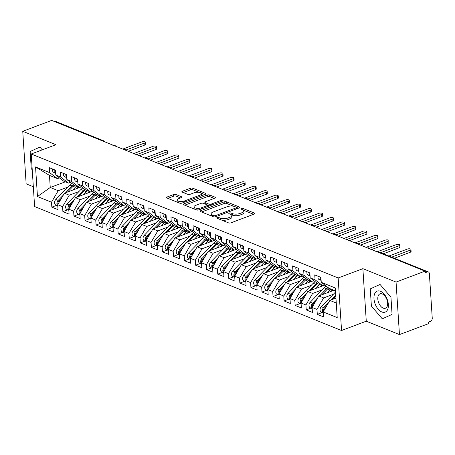 <?xml version="1.0" encoding="UTF-8"?>
<svg xmlns="http://www.w3.org/2000/svg" width="455" height="455" viewBox="0 0 455 455"><rect width="100%" height="100%" fill="white"/><g stroke="black" fill="none" stroke-linecap="round" stroke-linejoin="round"><path stroke-width="0.68" d="M217.149 217.575A1.189 0.455 -3.7 0 0 216.722 217.962A1.189 0.455 -3.7 0 0 217.001 218.224L228.535 222.882A1.695 0.648 -3.7 0 0 230.918 222.836L254.277 214.038A1.695 0.648 -3.7 0 0 254.885 213.492A1.695 0.648 -3.7 0 0 254.487 213.111L242.953 208.453A1.189 0.455 -3.7 0 0 241.286 208.487A1.189 0.455 -3.7 0 0 240.86 208.873A1.189 0.455 -3.7 0 0 241.139 209.135L242.629 209.738A5.426 2.076 -3.7 0 1 243.891 210.955A5.426 2.076 -3.7 0 1 241.952 212.707L240.007 213.44A5.426 2.076 -3.7 0 1 232.38 213.6L230.884 212.997A1.189 0.455 -3.7 0 0 229.218 213.031A1.189 0.455 -3.7 0 0 228.791 213.418A1.189 0.455 -3.7 0 0 229.07 213.679L230.56 214.282A5.426 2.076 -3.7 0 1 231.822 215.499A5.426 2.076 -3.7 0 1 229.883 217.251L227.938 217.985A5.426 2.076 -3.7 0 1 220.311 218.144L218.815 217.541A1.189 0.455 -3.7 0 0 217.149 217.575M175.96 194.512A1.695 0.648 -3.7 0 0 173.577 194.564L167.025 197.026A1.695 0.648 -3.7 0 0 166.416 197.578A1.695 0.648 -3.7 0 0 166.814 197.953L179.623 203.129A1.695 0.648 -3.7 0 0 182.006 203.078L205.364 194.285A1.695 0.648 -3.7 0 0 205.973 193.739A1.695 0.648 -3.7 0 0 205.58 193.358L192.766 188.182A1.695 0.648 -3.7 0 0 190.383 188.233L182.466 191.214A1.695 0.648 -3.7 0 0 181.863 191.765A1.695 0.648 -3.7 0 0 182.256 192.141L187.739 194.359A1.695 0.648 -3.7 0 0 190.122 194.308L194.046 192.829A4.533 1.735 -3.7 0 1 198.818 192.317A4.533 1.735 -3.7 0 1 201.474 193.711A4.533 1.735 -3.7 0 1 199.853 195.172L184.48 200.962A4.533 1.735 -3.7 0 1 179.708 201.48A4.533 1.735 -3.7 0 1 177.052 200.081A4.533 1.735 -3.7 0 1 178.667 198.619L181.232 197.652A1.695 0.648 -3.7 0 0 181.841 197.106A1.695 0.648 -3.7 0 0 181.443 196.725L175.96 194.512L176.062 196.105A1.695 0.648 -3.7 0 0 173.679 196.156L167.815 198.363M396.06 282.066L362.874 268.666L366.275 321.202L399.456 334.601L396.06 282.066L425.01 271.163L425.112 272.755L427.228 271.959L378.736 252.474M362.874 268.666L338.156 277.971L31.213 154.006L55.931 144.701L22.75 131.296L51.705 120.399L425.01 271.163M200.792 210.665A1.695 0.648 -3.7 0 0 200.183 211.211A1.695 0.648 -3.7 0 0 200.581 211.592L213.389 216.768A1.695 0.648 -3.7 0 0 215.772 216.716L239.131 207.924A1.695 0.648 -3.7 0 0 239.739 207.378A1.695 0.648 -3.7 0 0 239.341 206.997L226.533 201.821A1.695 0.648 -3.7 0 0 224.15 201.872L200.792 210.665L200.86 211.706M196.509 209.948L183.695 204.773A1.695 0.648 -3.7 0 1 183.302 204.397A1.695 0.648 -3.7 0 1 183.905 203.846L207.264 195.053A1.695 0.648 -3.7 0 1 209.647 195.002L215.13 197.22A1.695 0.648 -3.7 0 1 215.528 197.595A1.695 0.648 -3.7 0 1 214.919 198.147L205.45 201.713A1.695 0.648 -3.7 0 0 204.841 202.259A1.695 0.648 -3.7 0 0 205.233 202.64L208.873 204.107A1.695 0.648 -3.7 0 0 211.256 204.056L221.119 200.342A1.189 0.455 -3.7 0 1 222.364 200.211A1.189 0.455 -3.7 0 1 223.064 200.575A1.189 0.455 -3.7 0 1 222.637 200.956L198.892 209.897A1.695 0.648 -3.7 0 1 196.509 209.948M338.156 277.971L341.551 330.506L34.608 206.542L31.213 154.006M322.083 312.551L317.294 314.354L323.488 316.856L323.169 311.92L337.212 317.596L335.301 287.981L321.253 282.31L320.934 277.374L314.741 274.871L315.059 279.808L310.191 277.84L309.872 272.903L303.678 270.406L303.997 275.338L299.128 273.375L298.81 268.439L292.616 265.936L292.935 270.873L288.072 268.905L287.748 263.974L281.554 261.471L281.873 266.402L277.01 264.44L276.691 259.504L270.498 257.001L270.816 261.938L265.947 259.97L265.629 255.039L259.435 252.536L259.754 257.473L254.885 255.505L254.567 250.569L248.373 248.066L248.692 253.003L243.823 251.041L243.505 246.104L237.311 243.601L237.629 248.538L232.767 246.57L232.442 241.633L226.249 239.137L226.567 244.068L221.704 242.106L221.386 237.169L215.192 234.666L215.511 239.603L210.642 237.635L210.324 232.704L204.13 230.202L204.449 235.133L199.58 233.17L199.262 228.234L193.068 225.731L193.386 230.668L188.518 228.7L188.199 223.769L182.006 221.267L182.324 226.203L177.461 224.235L177.143 219.299L170.944 216.796L171.268 221.733L166.399 219.771L166.081 214.834L159.887 212.331L160.206 217.268L155.337 215.3L155.018 210.364L148.825 207.861L149.143 212.798L144.275 210.836L143.956 205.899L137.763 203.396L138.081 208.333L133.213 206.365L132.894 201.429L126.7 198.932L127.019 203.863L122.156 201.901L121.838 196.964L115.638 194.461L115.962 199.398L111.094 197.43L110.775 192.499L104.582 189.997L104.9 194.928L100.032 192.965L99.713 188.029L93.52 185.526L93.838 190.463L88.97 188.495L88.651 183.564L82.457 181.062L82.776 185.998L77.913 184.03L77.589 179.094L71.395 176.591L71.714 181.528L66.851 179.566L66.532 174.629L60.339 172.126L60.657 177.063L55.789 175.095L55.47 170.159L49.276 167.662L49.595 172.593L57.432 178.616L49.47 175.397L50.249 187.494L58.212 190.713L67.863 187.079M317.294 314.354L316.976 309.417L312.107 307.455L318.813 295.96L333.913 290.273M311.021 308.08L306.232 309.889L312.426 312.386L312.107 307.455M306.232 309.889L305.914 304.952L301.045 302.985L307.751 291.49L322.851 285.808M299.959 303.616L295.17 305.419L301.364 307.921L301.045 302.985M295.17 305.419L294.851 300.482L289.983 298.52L296.688 287.025L311.789 281.338M288.902 299.151L284.108 300.954L290.301 303.457L289.983 298.52M284.108 300.954L283.789 296.017L278.921 294.049L285.626 282.561L300.727 276.873M277.84 294.681L273.046 296.484L279.245 298.986L278.921 294.049M273.046 296.484L272.727 291.553L267.864 289.585L274.57 278.09L289.67 272.409M266.778 290.216L261.989 292.019L268.183 294.522L267.864 289.585M261.989 292.019L261.671 287.082L256.802 285.12L263.508 273.626L278.608 267.938M255.716 285.746L250.927 287.549L257.12 290.051L256.802 285.12M250.927 287.549L250.608 282.618L245.74 280.65L252.445 269.155L267.546 263.473M244.659 281.281L239.865 283.084L246.058 285.586L245.74 280.65M239.865 283.084L239.546 278.147L234.678 276.185L241.383 264.691L256.483 259.003M233.597 276.811L228.802 278.619L234.996 281.116L234.678 276.185M228.802 278.619L228.484 273.683L223.615 271.715L230.321 260.22L245.421 254.538M222.535 272.346L217.746 274.149L223.94 276.651L223.615 271.715M217.746 274.149L217.422 269.212L212.559 267.25L219.264 255.755L234.365 250.068M211.473 267.881L206.684 269.684L212.877 272.187L212.559 267.25M206.684 269.684L206.365 264.747L201.497 262.78L208.202 251.285L223.303 245.603M200.41 263.411L195.622 265.214L201.815 267.716L201.497 262.78M195.622 265.214L195.303 260.277L190.435 258.315L197.14 246.82L212.24 241.133M189.354 258.946L184.559 260.749L190.753 263.252L190.435 258.315M184.559 260.749L184.241 255.812L179.372 253.844L186.078 242.356L201.178 236.668M178.292 254.476L173.497 256.279L179.691 258.781L179.372 253.844M173.497 256.279L173.179 251.348L168.316 249.38L175.016 237.885L190.116 232.204M167.23 250.011L162.441 251.814L168.634 254.317L168.316 249.38M162.441 251.814L162.117 246.877L157.254 244.915L163.959 233.421L179.06 227.733M156.167 245.541L151.379 247.344L157.572 249.846L157.254 244.915M151.379 247.344L151.06 242.413L146.192 240.445L152.897 228.95L167.997 223.268M145.105 241.076L140.316 242.879L146.51 245.381L146.192 240.445M140.316 242.879L139.998 237.942L135.129 235.98L141.835 224.486L156.935 218.798M134.049 236.606L129.254 238.414L135.448 240.911L135.129 235.98M129.254 238.414L128.936 233.478L124.067 231.51L130.773 220.015L145.873 214.333M122.987 232.141L118.192 233.944L124.386 236.446L124.067 231.51M118.192 233.944L117.873 229.007L113.011 227.045L119.71 215.551L134.811 209.863M111.924 227.676L107.135 229.479L113.329 231.982L113.011 227.045M107.135 229.479L106.811 224.542L101.948 222.575L108.654 211.086L123.754 205.398M100.862 223.206L96.073 225.009L102.267 227.511L101.948 222.575M96.073 225.009L95.755 220.078L90.886 218.11L97.592 206.615L112.692 200.934M89.8 218.741L85.011 220.544L91.205 223.047L90.886 218.11M85.011 220.544L84.693 215.607L79.824 213.645L86.53 202.151L101.63 196.463M78.743 214.271L73.949 216.074L80.143 218.576L79.824 213.645M73.949 216.074L73.63 211.143L68.762 209.175L75.467 197.68L90.568 191.999M67.681 209.806L62.887 211.609L69.086 214.112L68.762 209.175M62.887 211.609L62.568 206.672L57.705 204.71L64.411 193.216L79.511 187.528M56.619 205.336L51.83 207.144L58.024 209.641L57.705 204.71M51.83 207.144L51.512 202.208L37.464 196.532L35.547 166.922L49.595 172.593M70.462 182.341L68.495 183.081L63.626 181.113L55.789 175.095M60.657 177.063L68.495 183.081M65.349 181.812L50.249 187.494L37.464 196.532M51.512 202.208L58.212 190.713M81.525 186.806L79.551 187.545L74.688 185.583L66.851 179.566M71.714 181.528L79.551 187.545M64.411 193.216L69.274 195.178L78.925 191.549M62.568 206.672L69.274 195.178M92.587 191.271L90.613 192.016L85.75 190.048L77.913 184.03M82.776 185.998L90.613 192.016M75.467 197.68L80.336 199.648L89.988 196.014M73.63 211.143L80.336 199.648M103.649 195.741L101.675 196.48L96.807 194.518L88.97 188.495M93.838 190.463L101.675 196.48M86.53 202.151L91.398 204.113L101.05 200.479M84.693 215.607L91.398 204.113M114.706 200.206L112.738 200.951L107.869 198.983L100.032 192.965M104.9 194.928L112.738 200.951M97.592 206.615L102.46 208.583L112.106 204.949M95.755 220.078L102.46 208.583M125.768 204.676L123.8 205.415L118.931 203.453L111.094 197.43M115.962 199.398L123.8 205.415M108.654 211.086L113.517 213.048L123.168 209.414M106.811 224.542L113.517 213.048M136.83 209.141L134.856 209.886L129.993 207.918L122.156 201.901M127.019 203.863L134.856 209.886M119.71 215.551L124.579 217.518L134.231 213.884M117.873 229.007L124.579 217.518M147.892 213.611L145.918 214.35L141.05 212.383L133.213 206.365M138.081 208.333L145.918 214.35M130.773 220.015L135.641 221.983L145.293 218.349M128.936 233.478L135.641 221.983M158.949 218.076L156.981 218.815L152.112 216.853L144.275 210.836M149.143 212.798L156.981 218.815M141.835 224.486L146.703 226.448L156.355 222.819M139.998 237.942L146.703 226.448M170.011 222.54L168.043 223.286L163.174 221.318L155.337 215.3M160.206 217.268L168.043 223.286M152.897 228.95L157.766 230.918L167.412 227.284M151.06 242.413L157.766 230.918M181.073 227.011L179.105 227.75L174.237 225.788L166.399 219.771M171.268 221.733L179.105 227.75M163.959 233.421L168.822 235.383L178.474 231.754M162.117 246.877L168.822 235.383M192.135 231.476L190.162 232.221L185.299 230.253L177.461 224.235M182.324 226.203L190.162 232.221M175.016 237.885L179.884 239.853L189.536 236.219M173.179 251.348L179.884 239.853M203.197 235.946L201.224 236.685L196.355 234.723L188.518 228.7M193.386 230.668L201.224 236.685M186.078 242.356L190.946 244.318L200.598 240.684M184.241 255.812L190.946 244.318M214.254 240.411L212.286 241.156L207.417 239.188L199.58 233.17M204.449 235.133L212.286 241.156M197.14 246.82L202.009 248.788L211.655 245.154M195.303 260.277L202.009 248.788M225.316 244.881L223.348 245.62L218.48 243.658L210.642 237.635M215.511 239.603L223.348 245.62M208.202 251.285L213.071 253.253L222.717 249.619M206.365 264.747L213.071 253.253M236.378 249.346L234.41 250.091L229.542 248.123L221.704 242.106M226.567 244.068L234.41 250.091M219.264 255.755L224.127 257.718L233.779 254.089M217.422 269.212L224.127 257.718M247.44 253.816L245.467 254.555L240.604 252.588L232.767 246.57M237.629 248.538L245.467 254.555M230.321 260.22L235.189 262.188L244.841 258.554M228.484 273.683L235.189 262.188M258.503 258.281L256.529 259.02L251.661 257.058L243.823 251.041M248.692 253.003L256.529 259.02M241.383 264.691L246.252 266.653L255.903 263.024M239.546 278.147L246.252 266.653M269.559 262.745L267.591 263.49L262.723 261.523L254.885 255.505M259.754 257.473L267.591 263.49M252.445 269.155L257.314 271.123L266.96 267.489M250.608 282.618L257.314 271.123M280.621 267.216L278.653 267.955L273.785 265.993L265.947 259.97M270.816 261.938L278.653 267.955M263.508 273.626L268.37 275.588L278.022 271.954M261.671 287.082L268.37 275.588M291.683 271.68L289.71 272.426L284.847 270.458L277.01 264.44M281.873 266.402L289.71 272.426M274.57 278.09L279.433 280.058L289.084 276.424M272.727 291.553L279.433 280.058M302.746 276.151L300.772 276.89L295.909 274.928L288.072 268.905M292.935 270.873L300.772 276.89M285.626 282.561L290.495 284.523L300.146 280.889M283.789 296.017L290.495 284.523M313.808 280.616L311.834 281.361L306.966 279.393L299.128 273.375M303.997 275.338L311.834 281.361M296.688 287.025L301.557 288.993L311.209 285.359M294.851 300.482L301.557 288.993M324.864 285.086L322.896 285.825L318.028 283.857L310.191 277.84M315.059 279.808L322.896 285.825M307.751 291.49L312.619 293.458L322.265 289.824M305.914 304.952L312.619 293.458M399.456 334.601L428.411 323.704L428.309 322.112L430.419 321.315A2.588 1.871 112 0 0 432.25 318.182L429.366 273.603A2.588 1.871 112 0 0 428.354 271.948A2.588 1.871 112 0 0 427.228 271.959M335.489 290.91L329.09 288.328L321.253 282.31M318.813 295.96L323.676 297.923L333.327 294.294M316.976 309.417L323.676 297.923M53.792 121.24L53.923 121.195A2.588 1.871 -68 0 1 55.044 121.178L103.41 140.714A2.588 1.871 -68 0 0 102.284 140.726L53.923 121.195M22.75 131.296L26.145 183.837L33.329 186.732M366.275 321.202L341.551 330.506M371.382 306.05L382.28 318.818L392.062 314.405L390.953 297.217L380.056 284.443L370.268 288.862L371.382 306.05L370.268 288.862L380.056 284.443L390.953 297.217L392.062 314.405L382.28 318.818L371.382 306.05M31.253 168.686L32.237 169.834L31.253 168.686L30.144 151.498L31.253 168.686M39.926 147.079L30.144 151.498L39.926 147.079L42.281 149.837L39.926 147.079M59.4 177.871L57.432 178.616M323.169 311.92L329.869 300.425L335.955 298.139M329.869 300.425L336.273 303.013M35.547 166.922L49.47 175.397M367.623 247.986L367.748 247.941A2.588 1.871 -68 0 1 368.812 247.901A2.588 1.871 -68 0 1 368.874 247.924A2.588 2.588 0 0 1 370.125 248.999M356.561 243.522L356.686 243.47A2.588 1.871 -68 0 1 357.749 243.436A2.588 1.871 -68 0 1 357.812 243.459A2.588 2.588 0 0 1 359.069 244.534M345.499 239.051L345.629 239.006A2.588 1.871 -68 0 1 346.693 238.966A2.588 1.871 -68 0 1 346.75 238.989A2.588 2.588 0 0 1 348.007 240.064M334.436 234.587L334.567 234.535A2.588 1.871 -68 0 1 335.631 234.501A2.588 1.871 -68 0 1 335.693 234.524A2.588 2.588 0 0 1 336.945 235.599M323.374 230.116L323.505 230.071A2.588 1.871 -68 0 1 324.569 230.031A2.588 1.871 -68 0 1 324.631 230.054A2.588 2.588 0 0 1 325.882 231.129M312.318 225.652L312.443 225.6A2.588 1.871 -68 0 1 313.506 225.566A2.588 1.871 -68 0 1 313.569 225.589A2.588 2.588 0 0 1 314.826 226.664M301.255 221.181L301.381 221.136A2.588 1.871 -68 0 1 302.444 221.096A2.588 1.871 -68 0 1 302.507 221.124A2.588 2.588 0 0 1 303.764 222.194M290.193 216.716L290.324 216.665A2.588 1.871 -68 0 1 291.388 216.631A2.588 1.871 -68 0 1 291.445 216.654A2.588 2.588 0 0 1 292.701 217.729M279.131 212.252L279.262 212.201A2.588 1.871 -68 0 1 280.325 212.167A2.588 1.871 -68 0 1 280.388 212.189A2.588 2.588 0 0 1 281.639 213.264M268.075 207.781L268.2 207.736A2.588 1.871 -68 0 1 269.263 207.696A2.588 1.871 -68 0 1 269.326 207.719A2.588 2.588 0 0 1 270.577 208.794M257.012 203.317L257.138 203.266A2.588 1.871 -68 0 1 258.201 203.231A2.588 1.871 -68 0 1 258.264 203.254A2.588 2.588 0 0 1 259.521 204.329M245.95 198.846L246.081 198.801A2.588 1.871 -68 0 1 247.139 198.761A2.588 1.871 -68 0 1 247.201 198.784A2.588 2.588 0 0 1 248.458 199.859M234.888 194.382L235.019 194.331A2.588 1.871 -68 0 1 236.082 194.296A2.588 1.871 -68 0 1 236.139 194.319A2.588 2.588 0 0 1 237.396 195.394M223.826 189.911L223.957 189.866A2.588 1.871 -68 0 1 225.02 189.826A2.588 1.871 -68 0 1 225.083 189.849A2.588 2.588 0 0 1 226.334 190.924M212.769 185.447L212.894 185.395A2.588 1.871 -68 0 1 213.958 185.361A2.588 1.871 -68 0 1 214.021 185.384A2.588 2.588 0 0 1 215.272 186.459M201.707 180.976L201.832 180.931A2.588 1.871 -68 0 1 202.896 180.897A2.588 1.871 -68 0 1 202.958 180.919A2.588 2.588 0 0 1 204.215 181.994M190.645 176.512L190.776 176.466A2.588 1.871 -68 0 1 191.839 176.426A2.588 1.871 -68 0 1 191.896 176.449A2.588 2.588 0 0 1 193.153 177.524M179.583 172.047L179.714 171.996A2.588 1.871 -68 0 1 180.777 171.962A2.588 1.871 -68 0 1 180.834 171.984A2.588 2.588 0 0 1 182.091 173.059M168.521 167.576L168.651 167.531A2.588 1.871 -68 0 1 169.715 167.491A2.588 1.871 -68 0 1 169.778 167.514A2.588 2.588 0 0 1 171.029 168.589M157.464 163.112L157.589 163.061A2.588 1.871 -68 0 1 158.653 163.026A2.588 1.871 -68 0 1 158.715 163.049A2.588 2.588 0 0 1 159.967 164.124M146.402 158.641L146.527 158.596A2.588 1.871 -68 0 1 147.591 158.556A2.588 1.871 -68 0 1 147.653 158.579A2.588 2.588 0 0 1 148.91 159.654M135.34 154.177L135.471 154.126A2.588 1.871 -68 0 1 136.534 154.091A2.588 1.871 -68 0 1 136.591 154.114A2.588 2.588 0 0 1 137.848 155.189M124.278 149.706L124.408 149.661A2.588 1.871 -68 0 1 125.472 149.621A2.588 1.871 -68 0 1 125.534 149.649A2.588 2.588 0 0 1 126.786 150.719M113.215 145.242L113.346 145.19A2.588 1.871 -68 0 1 114.41 145.156A2.588 1.871 -68 0 1 114.472 145.179A2.588 2.588 0 0 1 115.724 146.254M221.568 220.066A5.426 2.076 -3.7 0 0 228.04 219.577L227.938 217.985M231.822 215.499L231.925 217.092A5.426 2.076 -3.7 0 1 229.985 218.844L228.04 219.577M243.891 210.955L243.994 212.548A5.426 2.076 -3.7 0 1 242.054 214.299L240.109 215.033A5.426 2.076 -3.7 0 1 232.482 215.192L231.373 214.743M253.589 214.299L243.442 210.204M233.603 206.229L226.636 203.413A1.695 0.648 -3.7 0 0 224.252 203.465L201.582 211.996M238.443 208.18L236.606 207.44A1.189 0.455 -3.7 0 0 236.333 207.196L234.757 206.564A5.426 2.076 -3.7 0 0 227.13 206.724L213.116 211.996A5.426 2.076 -3.7 0 0 211.177 213.753A5.426 2.076 -3.7 0 0 212.439 214.965L214.015 215.602A1.189 0.455 -3.7 0 0 215.681 215.568L236.185 207.844A1.189 0.455 -3.7 0 0 236.606 207.463L236.697 208.839M211.177 213.753L211.279 215.346A5.426 2.076 -3.7 0 0 211.729 216.097M184.702 205.182L207.366 196.645L207.264 195.053M214.231 198.403L209.755 196.594A1.695 0.648 -3.7 0 0 207.366 196.645M204.841 202.259L204.943 203.851A1.695 0.648 -3.7 0 0 204.972 203.948M207.423 205.074L208.976 205.7A1.695 0.648 -3.7 0 0 209.647 205.848M195.616 205.41A4.533 1.735 -3.7 0 0 193.995 206.877A4.533 1.735 -3.7 0 0 196.657 208.271A4.533 1.735 -3.7 0 0 201.429 207.759L206.843 205.717A1.695 0.648 -3.7 0 0 207.452 205.171A1.695 0.648 -3.7 0 0 207.053 204.79L203.419 203.322A1.695 0.648 -3.7 0 0 201.036 203.374L195.616 205.41M193.995 206.877L194.097 208.47A4.533 1.735 -3.7 0 0 194.547 209.158M195.969 209.732A4.533 1.735 -3.7 0 0 198.892 209.897M180.544 197.914L176.062 196.105M177.052 200.081L177.154 201.673A4.533 1.735 -3.7 0 0 177.478 202.265M179.276 202.987A4.533 1.735 -3.7 0 0 181.943 203.101M201.451 195.758A4.533 1.735 -3.7 0 0 201.576 195.303L201.474 193.711M199.353 192.397L192.869 189.775A1.695 0.648 -3.7 0 0 190.486 189.826L183.257 192.55M204.676 194.547L201.15 193.119M326.9 305.521L324.512 307.984A3.452 2.497 112 0 0 323.255 311.362A3.452 2.497 112 0 0 323.295 311.703M328.76 302.336L323.63 307.625A3.452 2.497 112 0 0 322.367 311.004A3.452 2.497 112 0 0 323.232 312.921M323.238 313.017L321.395 312.272A3.452 2.497 -68 0 1 320.047 310.065A3.452 2.497 -68 0 1 321.304 306.687L335.335 292.224A10.88 7.866 -68 0 1 335.557 291.996M335.762 295.119L331.035 299.987M335.836 296.307L332.975 299.259M318.045 276.208A3.452 2.497 112 0 0 317.937 277.436A3.452 2.497 112 0 0 319.285 279.643L321.128 280.388M321.122 280.286A3.452 2.497 -68 0 1 320.257 278.375A3.452 2.497 -68 0 1 320.365 277.146M410.973 249.476L411.11 251.547A2.161 0.825 176.3 0 1 410.336 252.241L410.2 250.176A2.161 0.825 -3.7 0 0 410.973 249.476A2.161 0.825 -3.7 0 0 409.705 248.811A2.161 0.825 -3.7 0 0 407.435 249.056L388.928 256.023M410.336 252.241L394.411 258.241M410.2 250.176L391.692 257.143M315.838 301.056L313.455 303.513A3.452 2.497 112 0 0 312.193 306.892A3.452 2.497 112 0 0 312.232 307.239M317.698 297.871L312.568 303.155A3.452 2.497 112 0 0 311.311 306.539A3.452 2.497 112 0 0 312.17 308.45M312.175 308.547L310.338 307.808A3.452 2.497 -68 0 1 308.985 305.601A3.452 2.497 -68 0 1 310.247 302.217L324.273 287.759A10.88 7.866 -68 0 1 326.235 286.132M327.981 287.475A10.88 7.866 112 0 0 326.593 288.697L319.973 295.522M330.796 291.45A8.634 6.245 -68 0 1 332.912 289.869M328.652 287.992A10.88 7.866 112 0 0 327.481 289.056L321.912 294.789M327.009 292.872L329.801 289.994A10.88 7.866 -68 0 1 330.842 289.033M333.418 290.074A7.428 5.369 112 0 0 332.065 290.973M304.776 296.586L302.393 299.049A3.452 2.497 112 0 0 301.13 302.427A3.452 2.497 112 0 0 301.17 302.768M306.636 293.401L301.506 298.69A3.452 2.497 112 0 0 300.249 302.069A3.452 2.497 112 0 0 301.108 303.986M301.113 304.082L299.276 303.337A3.452 2.497 -68 0 1 297.923 301.13A3.452 2.497 -68 0 1 299.185 297.752L313.211 283.289A10.88 7.866 -68 0 1 315.173 281.668M316.919 283.004A10.88 7.866 112 0 0 315.531 284.227L308.911 291.052M319.734 286.98A8.634 6.245 -68 0 1 321.85 285.404M317.59 283.528A10.88 7.866 112 0 0 316.418 284.585L310.856 290.324M315.946 288.407L318.739 285.524A10.88 7.866 -68 0 1 319.785 284.568M322.362 285.609A7.428 5.369 112 0 0 321.002 286.502M293.714 292.121L291.331 294.578A3.452 2.497 112 0 0 290.074 297.962A3.452 2.497 112 0 0 290.108 298.304M295.574 288.936L290.449 294.22A3.452 2.497 112 0 0 289.187 297.604A3.452 2.497 112 0 0 290.051 299.515M290.057 299.617L288.214 298.872A3.452 2.497 -68 0 1 286.866 296.666A3.452 2.497 -68 0 1 288.123 293.282L302.148 278.824A10.88 7.866 -68 0 1 304.111 277.197M305.857 278.54A10.88 7.866 112 0 0 304.475 279.762L297.854 286.587M308.672 282.515A8.634 6.245 -68 0 1 310.793 280.94M306.534 279.057A10.88 7.866 112 0 0 305.356 280.121L299.794 285.859M304.884 283.937L307.682 281.059A10.88 7.866 -68 0 1 308.723 280.104M311.3 281.144A7.428 5.369 112 0 0 309.94 282.037M282.657 287.651L280.269 290.114A3.452 2.497 112 0 0 279.012 293.492A3.452 2.497 112 0 0 279.051 293.839M284.512 284.466L279.387 289.755A3.452 2.497 112 0 0 278.124 293.134A3.452 2.497 112 0 0 278.989 295.05M278.995 295.147L277.152 294.402A3.452 2.497 -68 0 1 275.804 292.195A3.452 2.497 -68 0 1 277.061 288.817L291.086 274.354A10.88 7.866 -68 0 1 293.048 272.733M294.795 274.075A10.88 7.866 112 0 0 293.412 275.292L286.792 282.123M297.61 278.045A8.634 6.245 -68 0 1 299.731 276.469M295.471 274.592A10.88 7.866 112 0 0 294.294 275.65L288.732 281.389M293.822 279.472L296.62 276.589A10.88 7.866 -68 0 1 297.661 275.633M300.237 276.674A7.428 5.369 112 0 0 298.884 277.567M306.983 271.737A3.452 2.497 112 0 0 306.875 272.972A3.452 2.497 112 0 0 308.228 275.178L310.065 275.918M310.06 275.821A3.452 2.497 -68 0 1 309.201 273.91A3.452 2.497 -68 0 1 309.303 272.676M399.911 245.006L400.047 247.076A2.161 0.825 176.3 0 1 399.274 247.776L399.143 245.706A2.161 0.825 -3.7 0 0 399.911 245.006A2.161 0.825 -3.7 0 0 398.648 244.346A2.161 0.825 -3.7 0 0 396.373 244.591L377.138 251.831M399.274 247.776L383.349 253.771M399.143 245.706L380.636 252.673M295.921 267.273A3.452 2.497 112 0 0 295.813 268.501A3.452 2.497 112 0 0 297.166 270.708L299.003 271.453M298.998 271.356A3.452 2.497 -68 0 1 298.139 269.44A3.452 2.497 -68 0 1 298.247 268.211M388.854 240.541L388.985 242.612A2.161 0.825 176.3 0 1 388.212 243.311L388.081 241.241A2.161 0.825 -3.7 0 0 388.854 240.541A2.161 0.825 -3.7 0 0 387.586 239.876A2.161 0.825 -3.7 0 0 385.317 240.121L366.082 247.366M388.212 243.311L371.564 249.579M388.081 241.241L369.454 248.254M284.858 262.802A3.452 2.497 112 0 0 284.756 264.036A3.452 2.497 112 0 0 286.104 266.243L287.947 266.983M287.941 266.886A3.452 2.497 -68 0 1 287.077 264.975A3.452 2.497 -68 0 1 287.185 263.741M377.792 236.077L377.923 238.141A2.161 0.825 176.3 0 1 377.155 238.841L377.019 236.771A2.161 0.825 -3.7 0 0 377.792 236.077A2.161 0.825 -3.7 0 0 376.524 235.411A2.161 0.825 -3.7 0 0 374.255 235.656L355.019 242.896M377.155 238.841L360.502 245.108M377.019 236.771L358.392 243.783M273.802 258.338A3.452 2.497 112 0 0 273.694 259.566A3.452 2.497 112 0 0 275.042 261.773L276.885 262.518M276.879 262.421A3.452 2.497 -68 0 1 276.014 260.505A3.452 2.497 -68 0 1 276.122 259.276M366.73 231.606L366.861 233.677A2.161 0.825 176.3 0 1 366.093 234.376L365.957 232.306A2.161 0.825 -3.7 0 0 366.73 231.606A2.161 0.825 -3.7 0 0 365.462 230.941A2.161 0.825 -3.7 0 0 363.192 231.185L343.957 238.431M366.093 234.376L349.44 240.644M365.957 232.306L347.33 239.319M381.836 311.982A11.227 6.455 -110.6 0 0 388.354 304.537A11.227 6.455 -110.6 0 0 380.499 291.285A11.227 6.455 -110.6 0 0 373.976 298.73A11.227 6.455 -110.6 0 0 381.836 311.982M383.19 308.126A7.684 4.419 -110.6 0 0 385.436 308.234A7.684 4.419 -110.6 0 0 387.398 301.267A7.684 4.419 -110.6 0 0 382.274 293.958A7.684 4.419 -110.6 0 0 380.022 293.85A7.684 4.419 -110.6 0 0 378.065 300.823A7.684 4.419 -110.6 0 0 383.19 308.126M271.595 283.186L269.212 285.643A3.452 2.497 112 0 0 267.95 289.027A3.452 2.497 112 0 0 267.989 289.369M273.455 280.001L268.325 285.291A3.452 2.497 112 0 0 267.062 288.669A3.452 2.497 112 0 0 267.927 290.58M267.932 290.682L266.09 289.937A3.452 2.497 -68 0 1 264.742 287.731A3.452 2.497 -68 0 1 266.004 284.352L280.03 269.889A10.88 7.866 -68 0 1 281.986 268.262M283.732 269.605A10.88 7.866 112 0 0 282.35 270.827L275.73 277.652M286.548 273.58A8.634 6.245 -68 0 1 288.669 272.005M284.409 270.122A10.88 7.866 112 0 0 283.238 271.186L277.669 276.924M282.76 275.008L285.558 272.124A10.88 7.866 -68 0 1 286.599 271.169M289.175 272.209A7.428 5.369 112 0 0 287.822 273.102M262.74 253.873A3.452 2.497 112 0 0 262.632 255.101A3.452 2.497 112 0 0 263.98 257.308L265.822 258.053M265.817 257.951A3.452 2.497 -68 0 1 264.952 256.04A3.452 2.497 -68 0 1 265.06 254.806M355.668 227.142L355.804 229.212A2.161 0.825 176.3 0 1 355.031 229.906L354.9 227.836A2.161 0.825 -3.7 0 0 355.668 227.142A2.161 0.825 -3.7 0 0 354.405 226.476A2.161 0.825 -3.7 0 0 352.13 226.721L332.895 233.961M355.031 229.906L338.378 236.179M354.9 227.836L336.273 234.848M260.533 278.722L258.15 281.179A3.452 2.497 112 0 0 256.887 284.557A3.452 2.497 112 0 0 256.927 284.904M262.393 275.531L257.263 280.82A3.452 2.497 112 0 0 256.006 284.199A3.452 2.497 112 0 0 256.865 286.115M256.87 286.212L255.033 285.473A3.452 2.497 -68 0 1 253.68 283.266A3.452 2.497 -68 0 1 254.942 279.882L268.968 265.424A10.88 7.866 -68 0 1 270.93 263.798M272.676 265.14A10.88 7.866 112 0 0 271.288 266.363L264.668 273.188M275.491 269.11A8.634 6.245 -68 0 1 277.607 267.534M273.347 265.657A10.88 7.866 112 0 0 272.175 266.715L266.607 272.454M271.703 270.537L274.496 267.654A10.88 7.866 -68 0 1 275.542 266.698M278.113 267.739A7.428 5.369 112 0 0 276.759 268.632M249.471 274.251L247.088 276.708A3.452 2.497 112 0 0 245.825 280.092A3.452 2.497 112 0 0 245.865 280.434M251.331 271.066L246.2 276.356A3.452 2.497 112 0 0 244.944 279.734A3.452 2.497 112 0 0 245.802 281.651M245.814 281.747L243.971 281.002A3.452 2.497 -68 0 1 242.617 278.796A3.452 2.497 -68 0 1 243.88 275.417L257.905 260.954A10.88 7.866 -68 0 1 259.868 259.333M261.614 260.669A10.88 7.866 112 0 0 260.232 261.892L253.606 268.717M264.429 264.645A8.634 6.245 -68 0 1 266.545 263.07M262.29 261.187A10.88 7.866 112 0 0 261.113 262.251L255.551 267.989M260.641 266.073L263.439 263.189A10.88 7.866 -68 0 1 264.48 262.234M267.057 263.274A7.428 5.369 112 0 0 265.697 264.167M238.414 269.787L236.026 272.244A3.452 2.497 112 0 0 234.769 275.622A3.452 2.497 112 0 0 234.803 275.969M240.268 266.602L235.144 271.885A3.452 2.497 112 0 0 233.881 275.269A3.452 2.497 112 0 0 234.746 277.18M234.752 277.277L232.909 276.538A3.452 2.497 -68 0 1 231.561 274.331A3.452 2.497 -68 0 1 232.818 270.947L246.843 256.489A10.88 7.866 -68 0 1 248.805 254.863M250.551 256.205A10.88 7.866 112 0 0 249.169 257.428L242.549 264.253M253.367 260.18A8.634 6.245 -68 0 1 255.488 258.599M251.228 256.722A10.88 7.866 112 0 0 250.051 257.786L244.489 263.519M249.579 261.602L252.377 258.719A10.88 7.866 -68 0 1 253.418 257.763M255.994 258.804A7.428 5.369 112 0 0 254.635 259.697M251.678 249.403A3.452 2.497 112 0 0 251.569 250.631A3.452 2.497 112 0 0 252.923 252.838L254.76 253.583M254.755 253.486A3.452 2.497 -68 0 1 253.896 251.569A3.452 2.497 -68 0 1 253.998 250.341M344.606 222.671L344.742 224.742A2.161 0.825 176.3 0 1 343.969 225.441L343.838 223.371A2.161 0.825 -3.7 0 0 344.606 222.671A2.161 0.825 -3.7 0 0 343.343 222.012A2.161 0.825 -3.7 0 0 341.074 222.256L321.839 229.496M343.969 225.441L327.316 231.709M343.838 223.371L325.211 230.384M240.615 244.938A3.452 2.497 112 0 0 240.507 246.166A3.452 2.497 112 0 0 241.861 248.373L243.704 249.118M243.692 249.016A3.452 2.497 -68 0 1 242.833 247.105A3.452 2.497 -68 0 1 242.942 245.876M333.549 218.207L333.68 220.277A2.161 0.825 176.3 0 1 332.906 220.971L332.776 218.906A2.161 0.825 -3.7 0 0 333.549 218.207A2.161 0.825 -3.7 0 0 332.281 217.541A2.161 0.825 -3.7 0 0 330.012 217.786L310.776 225.026M332.906 220.971L316.259 227.244M332.776 218.906L314.149 225.913M229.553 240.468A3.452 2.497 112 0 0 229.451 241.702A3.452 2.497 112 0 0 230.799 243.908L232.642 244.648M232.636 244.551A3.452 2.497 -68 0 1 231.771 242.634A3.452 2.497 -68 0 1 231.879 241.406M322.487 213.736L322.618 215.806A2.161 0.825 176.3 0 1 321.85 216.506L321.713 214.436A2.161 0.825 -3.7 0 0 322.487 213.736A2.161 0.825 -3.7 0 0 321.219 213.076A2.161 0.825 -3.7 0 0 318.949 213.321L299.714 220.561M321.85 216.506L305.197 222.774M321.713 214.436L303.087 221.448M227.352 265.316L224.963 267.779A3.452 2.497 112 0 0 223.706 271.157A3.452 2.497 112 0 0 223.746 271.498M229.206 262.131L224.082 267.421A3.452 2.497 112 0 0 222.819 270.799A3.452 2.497 112 0 0 223.684 272.716M223.689 272.812L221.847 272.067A3.452 2.497 -68 0 1 220.499 269.861A3.452 2.497 -68 0 1 221.756 266.482L235.787 252.019A10.88 7.866 -68 0 1 237.743 250.398M239.489 251.734A10.88 7.866 112 0 0 238.107 252.957L231.487 259.782M242.305 255.71A8.634 6.245 -68 0 1 244.426 254.135M240.166 252.258A10.88 7.866 112 0 0 238.994 253.316L233.426 259.054M238.517 257.138L241.315 254.254A10.88 7.866 -68 0 1 242.356 253.298M244.932 254.339A7.428 5.369 112 0 0 243.579 255.232M218.497 236.003A3.452 2.497 112 0 0 218.389 237.231A3.452 2.497 112 0 0 219.737 239.438L221.579 240.183M221.574 240.086A3.452 2.497 -68 0 1 220.709 238.17A3.452 2.497 -68 0 1 220.817 236.941M311.425 209.272L311.561 211.342A2.161 0.825 176.3 0 1 310.788 212.041L310.651 209.971A2.161 0.825 -3.7 0 0 311.425 209.272A2.161 0.825 -3.7 0 0 310.156 208.606A2.161 0.825 -3.7 0 0 307.887 208.851L288.652 216.097M310.788 212.041L294.135 218.309M310.651 209.971L292.025 216.984M216.29 260.851L213.907 263.308A3.452 2.497 112 0 0 212.644 266.693A3.452 2.497 112 0 0 212.684 267.034M218.15 257.666L213.02 262.95A3.452 2.497 112 0 0 211.757 266.334A3.452 2.497 112 0 0 212.621 268.245M212.627 268.348L210.79 267.603A3.452 2.497 -68 0 1 209.436 265.396A3.452 2.497 -68 0 1 210.699 262.012L224.725 247.554A10.88 7.866 -68 0 1 226.681 245.927M228.427 247.27A10.88 7.866 112 0 0 227.045 248.493L220.425 255.318M231.242 251.245A8.634 6.245 -68 0 1 233.364 249.664M229.104 247.787A10.88 7.866 112 0 0 227.932 248.851L222.364 254.59M227.46 252.667L230.253 249.789A10.88 7.866 -68 0 1 231.294 248.834M233.87 249.869A7.428 5.369 112 0 0 232.516 250.768M207.435 231.532A3.452 2.497 112 0 0 207.326 232.767A3.452 2.497 112 0 0 208.674 234.973L210.517 235.713M210.511 235.616A3.452 2.497 -68 0 1 209.647 233.705A3.452 2.497 -68 0 1 209.755 232.471M300.363 204.807L300.499 206.871A2.161 0.825 176.3 0 1 299.726 207.571L299.595 205.501A2.161 0.825 -3.7 0 0 300.363 204.807A2.161 0.825 -3.7 0 0 299.1 204.141A2.161 0.825 -3.7 0 0 296.825 204.386L277.59 211.626M299.726 207.571L283.073 213.839M299.595 205.501L280.968 212.513M205.228 256.381L202.845 258.844A3.452 2.497 112 0 0 201.582 262.222A3.452 2.497 112 0 0 201.622 262.563M207.088 253.196L201.957 258.486A3.452 2.497 112 0 0 200.7 261.864A3.452 2.497 112 0 0 201.559 263.781M201.565 263.877L199.728 263.132A3.452 2.497 -68 0 1 198.374 260.925A3.452 2.497 -68 0 1 199.637 257.547L213.662 243.084A10.88 7.866 -68 0 1 215.624 241.463M217.371 242.799A10.88 7.866 112 0 0 215.983 244.022L209.363 250.847M220.186 246.775A8.634 6.245 -68 0 1 222.302 245.2M218.042 243.323A10.88 7.866 112 0 0 216.87 244.38L211.302 250.119M216.398 248.202L219.191 245.319A10.88 7.866 -68 0 1 220.237 244.363M222.808 245.404A7.428 5.369 112 0 0 221.454 246.297M196.372 227.068A3.452 2.497 112 0 0 196.264 228.296A3.452 2.497 112 0 0 197.618 230.503L199.455 231.248M199.449 231.151A3.452 2.497 -68 0 1 198.59 229.235A3.452 2.497 -68 0 1 198.693 228.006M289.3 200.337L289.437 202.407A2.161 0.825 176.3 0 1 288.663 203.106L288.533 201.036A2.161 0.825 -3.7 0 0 289.3 200.337A2.161 0.825 -3.7 0 0 288.038 199.671A2.161 0.825 -3.7 0 0 285.768 199.916L266.533 207.161M288.663 203.106L272.01 209.374M288.533 201.036L269.906 208.049M194.166 251.916L191.782 254.373A3.452 2.497 112 0 0 190.52 257.757A3.452 2.497 112 0 0 190.56 258.099M196.025 248.731L190.895 254.015A3.452 2.497 112 0 0 189.638 257.399A3.452 2.497 112 0 0 190.497 259.31M190.508 259.413L188.666 258.668A3.452 2.497 -68 0 1 187.312 256.461A3.452 2.497 -68 0 1 188.575 253.082L202.6 238.619A10.88 7.866 -68 0 1 204.562 236.992M206.308 238.335A10.88 7.866 112 0 0 204.926 239.557L198.306 246.382M209.124 242.31A8.634 6.245 -68 0 1 211.245 240.735M206.985 238.852A10.88 7.866 112 0 0 205.808 239.916L200.245 245.655M205.336 243.738L208.134 240.854A10.88 7.866 -68 0 1 209.175 239.899M211.751 240.94A7.428 5.369 112 0 0 210.392 241.832M185.31 222.597A3.452 2.497 112 0 0 185.202 223.832A3.452 2.497 112 0 0 186.556 226.038L188.398 226.783M188.387 226.681A3.452 2.497 -68 0 1 187.528 224.77A3.452 2.497 -68 0 1 187.636 223.536M278.244 195.872L278.375 197.942A2.161 0.825 176.3 0 1 277.607 198.636L277.47 196.566A2.161 0.825 -3.7 0 0 278.244 195.872A2.161 0.825 -3.7 0 0 276.976 195.206A2.161 0.825 -3.7 0 0 274.706 195.451L255.471 202.691M277.607 198.636L260.954 204.909M277.47 196.566L258.844 203.578M183.109 247.452L180.72 249.909A3.452 2.497 112 0 0 179.463 253.287A3.452 2.497 112 0 0 179.498 253.634M184.963 244.261L179.839 249.55A3.452 2.497 112 0 0 178.576 252.929A3.452 2.497 112 0 0 179.441 254.845M179.446 254.942L177.604 254.197A3.452 2.497 -68 0 1 176.256 251.99A3.452 2.497 -68 0 1 177.513 248.612L191.538 234.154A10.88 7.866 -68 0 1 193.5 232.528M195.246 233.87A10.88 7.866 112 0 0 193.864 235.093L187.244 241.918M198.061 237.84A8.634 6.245 -68 0 1 200.183 236.264M195.923 234.388A10.88 7.866 112 0 0 194.746 235.445L189.183 241.184M194.274 239.267L197.072 236.384A10.88 7.866 -68 0 1 198.113 235.428M200.689 236.469A7.428 5.369 112 0 0 199.335 237.362M174.248 218.133A3.452 2.497 112 0 0 174.146 219.361A3.452 2.497 112 0 0 175.493 221.568L177.336 222.313M177.331 222.216A3.452 2.497 -68 0 1 176.466 220.3A3.452 2.497 -68 0 1 176.574 219.071M267.182 191.401L267.312 193.472A2.161 0.825 176.3 0 1 266.545 194.171L266.408 192.101A2.161 0.825 -3.7 0 0 267.182 191.401A2.161 0.825 -3.7 0 0 265.913 190.742A2.161 0.825 -3.7 0 0 263.644 190.986L244.409 198.226M266.545 194.171L249.892 200.439M266.408 192.101L247.782 199.114M172.047 242.981L169.658 245.438A3.452 2.497 112 0 0 168.401 248.822A3.452 2.497 112 0 0 168.441 249.164M173.907 239.796L168.777 245.086A3.452 2.497 112 0 0 167.514 248.464A3.452 2.497 112 0 0 168.378 250.375M168.384 250.477L166.541 249.732A3.452 2.497 -68 0 1 165.193 247.526A3.452 2.497 -68 0 1 166.45 244.147L180.481 229.684A10.88 7.866 -68 0 1 182.438 228.057M184.184 229.4A10.88 7.866 112 0 0 182.802 230.622L176.182 237.447M186.999 233.375A8.634 6.245 -68 0 1 189.121 231.8M184.861 229.917A10.88 7.866 112 0 0 183.689 230.981L178.121 236.719M183.211 234.803L186.01 231.919A10.88 7.866 -68 0 1 187.05 230.964M189.627 232.005A7.428 5.369 112 0 0 188.273 232.897M163.191 213.668A3.452 2.497 112 0 0 163.083 214.896A3.452 2.497 112 0 0 164.431 217.103L166.274 217.848M166.268 217.746A3.452 2.497 -68 0 1 165.404 215.835A3.452 2.497 -68 0 1 165.512 214.606M256.119 186.937L256.256 189.007A2.161 0.825 176.3 0 1 255.482 189.701L255.346 187.631A2.161 0.825 -3.7 0 0 256.119 186.937A2.161 0.825 -3.7 0 0 254.851 186.271A2.161 0.825 -3.7 0 0 252.582 186.516L233.347 193.756M255.482 189.701L238.829 195.974M255.346 187.631L236.725 194.643M160.985 238.517L158.602 240.974A3.452 2.497 112 0 0 157.339 244.352A3.452 2.497 112 0 0 157.379 244.699M162.844 235.332L157.714 240.615A3.452 2.497 112 0 0 156.452 243.999A3.452 2.497 112 0 0 157.316 245.91M157.322 246.007L155.485 245.268A3.452 2.497 -68 0 1 154.131 243.061A3.452 2.497 -68 0 1 155.394 239.677L169.419 225.219A10.88 7.866 -68 0 1 171.381 223.593M173.122 224.935A10.88 7.866 112 0 0 171.74 226.158L165.119 232.983M175.943 228.911A8.634 6.245 -68 0 1 178.059 227.329M173.799 225.452A10.88 7.866 112 0 0 172.627 226.51L167.059 232.249M172.155 230.332L174.948 227.449A10.88 7.866 -68 0 1 175.988 226.493M178.565 227.534A7.428 5.369 112 0 0 177.211 228.427M152.129 209.198A3.452 2.497 112 0 0 152.021 210.426A3.452 2.497 112 0 0 153.375 212.633L155.212 213.378M155.206 213.281A3.452 2.497 -68 0 1 154.342 211.365A3.452 2.497 -68 0 1 154.45 210.136M245.057 182.466L245.194 184.537A2.161 0.825 176.3 0 1 244.42 185.236L244.289 183.166A2.161 0.825 -3.7 0 0 245.057 182.466A2.161 0.825 -3.7 0 0 243.795 181.807A2.161 0.825 -3.7 0 0 241.52 182.051L222.285 189.291M244.42 185.236L227.767 191.504M244.289 183.166L225.663 190.179M149.923 234.046L147.539 236.509A3.452 2.497 112 0 0 146.277 239.887A3.452 2.497 112 0 0 146.317 240.229M151.782 230.861L146.652 236.151A3.452 2.497 112 0 0 145.395 239.529A3.452 2.497 112 0 0 146.254 241.446M146.26 241.542L144.423 240.797A3.452 2.497 -68 0 1 143.069 238.591A3.452 2.497 -68 0 1 144.332 235.212L158.357 220.749A10.88 7.866 -68 0 1 160.319 219.128M162.065 220.465A10.88 7.866 112 0 0 160.678 221.687L154.057 228.512M164.881 224.44A8.634 6.245 -68 0 1 166.996 222.865M162.736 220.982A10.88 7.866 112 0 0 161.565 222.046L155.997 227.784M161.093 225.868L163.885 222.984A10.88 7.866 -68 0 1 164.932 222.029M167.508 223.069A7.428 5.369 112 0 0 166.149 223.962M141.067 204.733A3.452 2.497 112 0 0 140.959 205.961A3.452 2.497 112 0 0 142.313 208.168L144.15 208.913M144.144 208.811A3.452 2.497 -68 0 1 143.285 206.9A3.452 2.497 -68 0 1 143.388 205.671M233.995 178.002L234.132 180.072A2.161 0.825 176.3 0 1 233.358 180.766L233.227 178.701A2.161 0.825 -3.7 0 0 233.995 178.002A2.161 0.825 -3.7 0 0 232.732 177.336A2.161 0.825 -3.7 0 0 230.463 177.581L211.228 184.821M233.358 180.766L216.705 187.039M233.227 178.701L214.601 185.708M138.86 229.582L136.477 232.039A3.452 2.497 112 0 0 135.215 235.423A3.452 2.497 112 0 0 135.254 235.764M140.72 226.397L135.59 231.68A3.452 2.497 112 0 0 134.333 235.064A3.452 2.497 112 0 0 135.192 236.975M135.203 237.072L133.361 236.333A3.452 2.497 -68 0 1 132.007 234.126A3.452 2.497 -68 0 1 133.269 230.742L147.295 216.284A10.88 7.866 -68 0 1 149.257 214.658M151.003 216A10.88 7.866 112 0 0 149.621 217.223L143.001 224.048M153.818 219.975A8.634 6.245 -68 0 1 155.94 218.394M151.68 216.517A10.88 7.866 112 0 0 150.503 217.581L144.94 223.314M150.031 221.397L152.829 218.519A10.88 7.866 -68 0 1 153.87 217.564M156.446 218.599A7.428 5.369 112 0 0 155.087 219.498M130.005 200.263A3.452 2.497 112 0 0 129.897 201.497A3.452 2.497 112 0 0 131.25 203.704L133.093 204.443M133.082 204.346A3.452 2.497 -68 0 1 132.223 202.435A3.452 2.497 -68 0 1 132.331 201.201M222.939 173.531L223.069 175.602A2.161 0.825 176.3 0 1 222.302 176.301L222.165 174.231A2.161 0.825 -3.7 0 0 222.939 173.531A2.161 0.825 -3.7 0 0 221.67 172.872A2.161 0.825 -3.7 0 0 219.401 173.116L200.166 180.356M222.302 176.301L205.649 182.569M222.165 174.231L203.539 181.244M127.804 225.111L125.415 227.574A3.452 2.497 112 0 0 124.158 230.952A3.452 2.497 112 0 0 124.192 231.294M129.658 221.926L124.534 227.216A3.452 2.497 112 0 0 123.271 230.594A3.452 2.497 112 0 0 124.135 232.511M124.141 232.607L122.298 231.862A3.452 2.497 -68 0 1 120.95 229.656A3.452 2.497 -68 0 1 122.207 226.277L136.233 211.814A10.88 7.866 -68 0 1 138.195 210.193M139.941 211.53A10.88 7.866 112 0 0 138.559 212.752L131.939 219.577M142.756 215.505A8.634 6.245 -68 0 1 144.878 213.93M140.618 212.053A10.88 7.866 112 0 0 139.44 213.111L133.878 218.849M138.968 216.933L141.767 214.049A10.88 7.866 -68 0 1 142.807 213.094M145.384 214.134A7.428 5.369 112 0 0 144.03 215.027M118.948 195.798A3.452 2.497 112 0 0 118.84 197.026A3.452 2.497 112 0 0 120.188 199.233L122.031 199.978M122.025 199.881A3.452 2.497 -68 0 1 121.161 197.965A3.452 2.497 -68 0 1 121.269 196.736M211.876 169.067L212.007 171.137A2.161 0.825 176.3 0 1 211.239 171.836L211.103 169.766A2.161 0.825 -3.7 0 0 211.876 169.067A2.161 0.825 -3.7 0 0 210.608 168.401A2.161 0.825 -3.7 0 0 208.339 168.646L189.104 175.892M211.239 171.836L194.586 178.104M211.103 169.766L192.476 176.779M116.742 220.647L114.353 223.104A3.452 2.497 112 0 0 113.096 226.488A3.452 2.497 112 0 0 113.136 226.829M118.601 217.462L113.471 222.745A3.452 2.497 112 0 0 112.209 226.129A3.452 2.497 112 0 0 113.073 228.04M113.079 228.143L111.236 227.398A3.452 2.497 -68 0 1 109.888 225.191A3.452 2.497 -68 0 1 111.145 221.807L125.176 207.349A10.88 7.866 -68 0 1 127.133 205.723M128.879 207.065A10.88 7.866 112 0 0 127.497 208.288L120.876 215.113M131.694 211.04A8.634 6.245 -68 0 1 133.815 209.465M129.556 207.582A10.88 7.866 112 0 0 128.384 208.646L122.816 214.385M127.906 212.462L130.704 209.584A10.88 7.866 -68 0 1 131.745 208.629M134.322 209.67A7.428 5.369 112 0 0 132.968 210.563M107.886 191.327A3.452 2.497 112 0 0 107.778 192.562A3.452 2.497 112 0 0 109.126 194.768L110.969 195.508M110.963 195.411A3.452 2.497 -68 0 1 110.099 193.5A3.452 2.497 -68 0 1 110.207 192.266M200.814 164.602L200.951 166.667A2.161 0.825 176.3 0 1 200.177 167.366L200.041 165.296A2.161 0.825 -3.7 0 0 200.814 164.602A2.161 0.825 -3.7 0 0 199.546 163.936A2.161 0.825 -3.7 0 0 197.277 164.181L178.042 171.421M200.177 167.366L183.524 173.634M200.041 165.296L181.42 172.308M105.679 216.176L103.296 218.639A3.452 2.497 112 0 0 102.034 222.017A3.452 2.497 112 0 0 102.074 222.364M107.539 212.991L102.409 218.281A3.452 2.497 112 0 0 101.152 221.659A3.452 2.497 112 0 0 102.011 223.576M102.017 223.672L100.18 222.927A3.452 2.497 -68 0 1 98.826 220.72A3.452 2.497 -68 0 1 100.089 217.342L114.114 202.885A10.88 7.866 -68 0 1 116.076 201.258M117.822 202.6A10.88 7.866 112 0 0 116.434 203.817L109.814 210.648M120.638 206.57A8.634 6.245 -68 0 1 122.753 204.995M118.493 203.118A10.88 7.866 112 0 0 117.322 204.176L111.754 209.914M116.85 207.998L119.642 205.114A10.88 7.866 -68 0 1 120.683 204.158M123.259 205.199A7.428 5.369 112 0 0 121.906 206.092M96.824 186.863A3.452 2.497 112 0 0 96.716 188.091A3.452 2.497 112 0 0 98.07 190.298L99.907 191.043M99.901 190.946A3.452 2.497 -68 0 1 99.036 189.03A3.452 2.497 -68 0 1 99.144 187.801M189.752 160.132L189.889 162.202A2.161 0.825 176.3 0 1 189.115 162.901L188.984 160.831A2.161 0.825 -3.7 0 0 189.752 160.132A2.161 0.825 -3.7 0 0 188.489 159.466A2.161 0.825 -3.7 0 0 186.214 159.711L166.979 166.957M189.115 162.901L172.462 169.169M188.984 160.831L170.358 167.844M94.617 211.712L92.234 214.168A3.452 2.497 112 0 0 90.972 217.553A3.452 2.497 112 0 0 91.011 217.894M96.477 208.526L91.347 213.816A3.452 2.497 112 0 0 90.09 217.194A3.452 2.497 112 0 0 90.949 219.105M90.954 219.208L89.117 218.463A3.452 2.497 -68 0 1 87.764 216.256A3.452 2.497 -68 0 1 89.026 212.877L103.052 198.414A10.88 7.866 -68 0 1 105.014 196.787M106.76 198.13A10.88 7.866 112 0 0 105.372 199.353L98.752 206.178M109.575 202.105A8.634 6.245 -68 0 1 111.691 200.53M107.431 198.647A10.88 7.866 112 0 0 106.26 199.711L100.691 205.45M105.787 203.533L108.58 200.649A10.88 7.866 -68 0 1 109.627 199.694M112.203 200.735A7.428 5.369 112 0 0 110.844 201.628M85.762 182.398A3.452 2.497 112 0 0 85.654 183.627A3.452 2.497 112 0 0 87.007 185.833L88.844 186.578M88.839 186.476A3.452 2.497 -68 0 1 87.98 184.565A3.452 2.497 -68 0 1 88.088 183.331M178.69 155.667L178.826 157.737A2.161 0.825 176.3 0 1 178.053 158.431L177.922 156.361A2.161 0.825 -3.7 0 0 178.69 155.667A2.161 0.825 -3.7 0 0 177.427 155.001A2.161 0.825 -3.7 0 0 175.158 155.246L155.923 162.486M178.053 158.431L161.406 164.704M177.922 156.361L159.295 163.373M83.555 207.247L81.172 209.704A3.452 2.497 112 0 0 79.915 213.082A3.452 2.497 112 0 0 79.949 213.429M85.415 204.056L80.29 209.345A3.452 2.497 112 0 0 79.028 212.724A3.452 2.497 112 0 0 79.892 214.641M79.898 214.737L78.055 213.998A3.452 2.497 -68 0 1 76.707 211.791A3.452 2.497 -68 0 1 77.964 208.407L91.99 193.949A10.88 7.866 -68 0 1 93.952 192.323M95.698 193.665A10.88 7.866 112 0 0 94.316 194.888L87.696 201.713M98.513 197.635A8.634 6.245 -68 0 1 100.635 196.06M96.375 194.183A10.88 7.866 112 0 0 95.197 195.24L89.635 200.979M94.725 199.062L97.524 196.179A10.88 7.866 -68 0 1 98.564 195.223M101.141 196.264A7.428 5.369 112 0 0 99.781 197.157M74.7 177.928A3.452 2.497 112 0 0 74.597 179.156A3.452 2.497 112 0 0 75.945 181.363L77.788 182.108M77.782 182.011A3.452 2.497 -68 0 1 76.918 180.095A3.452 2.497 -68 0 1 77.026 178.866M167.633 151.196L167.764 153.267A2.161 0.825 176.3 0 1 166.996 153.966L166.86 151.896A2.161 0.825 -3.7 0 0 167.633 151.196A2.161 0.825 -3.7 0 0 166.365 150.537A2.161 0.825 -3.7 0 0 164.096 150.781L144.861 158.021M166.996 153.966L150.343 160.234M166.86 151.896L148.233 158.909M72.499 202.776L70.11 205.239A3.452 2.497 112 0 0 68.853 208.618A3.452 2.497 112 0 0 68.887 208.959M74.353 199.591L69.228 204.881A3.452 2.497 112 0 0 67.966 208.259A3.452 2.497 112 0 0 68.83 210.176M68.836 210.273L66.993 209.527A3.452 2.497 -68 0 1 65.645 207.321A3.452 2.497 -68 0 1 66.902 203.942L80.927 189.479A10.88 7.866 -68 0 1 82.89 187.858M84.636 189.195A10.88 7.866 112 0 0 83.254 190.417L76.633 197.243M87.451 193.17A8.634 6.245 -68 0 1 89.572 191.595M85.312 189.712A10.88 7.866 112 0 0 84.135 190.776L78.573 196.514M83.663 194.598L86.461 191.714A10.88 7.866 -68 0 1 87.502 190.759M90.079 191.8A7.428 5.369 112 0 0 88.725 192.692M63.643 173.463A3.452 2.497 112 0 0 63.535 174.692A3.452 2.497 112 0 0 64.883 176.898L66.726 177.643M66.72 177.541A3.452 2.497 -68 0 1 65.856 175.63A3.452 2.497 -68 0 1 65.964 174.401M156.571 146.732L156.702 148.802A2.161 0.825 176.3 0 1 155.934 149.496L155.798 147.431A2.161 0.825 -3.7 0 0 156.571 146.732A2.161 0.825 -3.7 0 0 155.303 146.066A2.161 0.825 -3.7 0 0 153.034 146.311L133.798 153.551M155.934 149.496L139.281 155.769M155.798 147.431L137.171 154.438M61.436 198.312L59.053 200.769A3.452 2.497 112 0 0 57.791 204.147A3.452 2.497 112 0 0 57.831 204.494M63.296 195.127L58.166 200.41A3.452 2.497 112 0 0 56.903 203.794A3.452 2.497 112 0 0 57.768 205.706M57.774 205.802L55.931 205.063A3.452 2.497 -68 0 1 54.583 202.856A3.452 2.497 -68 0 1 55.846 199.472L69.871 185.014A10.88 7.866 -68 0 1 71.827 183.388M73.574 184.73A10.88 7.866 112 0 0 72.191 185.953L65.571 192.778M76.389 188.706A8.634 6.245 -68 0 1 78.51 187.124M74.25 185.248A10.88 7.866 112 0 0 73.079 186.311L67.511 192.044M72.601 190.127L75.399 187.244A10.88 7.866 -68 0 1 76.44 186.288M79.016 187.329A7.428 5.369 112 0 0 77.663 188.222M52.581 168.993A3.452 2.497 112 0 0 52.473 170.227A3.452 2.497 112 0 0 53.821 172.434L55.664 173.173M55.658 173.076A3.452 2.497 -68 0 1 54.793 171.16A3.452 2.497 -68 0 1 54.901 169.931M145.509 142.261L145.645 144.332A2.161 0.825 176.3 0 1 144.872 145.031L144.736 142.961A2.161 0.825 -3.7 0 0 145.509 142.261A2.161 0.825 -3.7 0 0 144.241 141.602A2.161 0.825 -3.7 0 0 141.971 141.846L122.736 149.086M144.872 145.031L128.219 151.299M144.736 142.961L126.115 149.974M428.354 271.948L379.988 252.411A2.588 1.871 112 0 0 378.867 252.428A2.588 1.49 -110.6 0 0 378.389 252.337M102.159 140.777L102.284 140.726A2.588 1.49 -110.6 0 1 102.773 141.022M368.237 248.237A2.588 1.49 -110.6 0 0 367.748 247.941A2.588 1.49 -110.6 0 0 367.327 247.867M357.175 243.766A2.588 1.49 -110.6 0 0 356.686 243.47A2.588 1.49 -110.6 0 0 356.265 243.402M346.118 239.302A2.588 1.49 -110.6 0 0 345.629 239.006A2.588 1.49 -110.6 0 0 345.203 238.932M335.056 234.837A2.588 1.49 -110.6 0 0 334.567 234.535A2.588 1.49 -110.6 0 0 334.146 234.467M323.994 230.367A2.588 1.49 -110.6 0 0 323.505 230.071A2.588 1.49 -110.6 0 0 323.084 229.997M312.932 225.902A2.588 1.49 -110.6 0 0 312.443 225.6A2.588 1.49 -110.6 0 0 312.022 225.532M301.87 221.431A2.588 1.49 -110.6 0 0 301.381 221.136A2.588 1.49 -110.6 0 0 300.96 221.067M290.813 216.967A2.588 1.49 -110.6 0 0 290.324 216.665A2.588 1.49 -110.6 0 0 289.898 216.597M279.751 212.496A2.588 1.49 -110.6 0 0 279.262 212.201A2.588 1.49 -110.6 0 0 278.841 212.132M268.689 208.032A2.588 1.49 -110.6 0 0 268.2 207.736A2.588 1.49 -110.6 0 0 267.779 207.662M257.627 203.561A2.588 1.49 -110.6 0 0 257.138 203.266A2.588 1.49 -110.6 0 0 256.717 203.197M246.564 199.097A2.588 1.49 -110.6 0 0 246.081 198.801A2.588 1.49 -110.6 0 0 245.655 198.727M235.508 194.632A2.588 1.49 -110.6 0 0 235.019 194.331A2.588 1.49 -110.6 0 0 234.592 194.262M224.446 190.162A2.588 1.49 -110.6 0 0 223.957 189.866A2.588 1.49 -110.6 0 0 223.536 189.792M213.384 185.697A2.588 1.49 -110.6 0 0 212.894 185.395A2.588 1.49 -110.6 0 0 212.474 185.327M202.321 181.226A2.588 1.49 -110.6 0 0 201.832 180.931A2.588 1.49 -110.6 0 0 201.411 180.862M191.259 176.762A2.588 1.49 -110.6 0 0 190.776 176.466A2.588 1.49 -110.6 0 0 190.349 176.392M180.203 172.291A2.588 1.49 -110.6 0 0 179.714 171.996A2.588 1.49 -110.6 0 0 179.287 171.927M169.141 167.827A2.588 1.49 -110.6 0 0 168.651 167.531A2.588 1.49 -110.6 0 0 168.231 167.457M158.078 163.362A2.588 1.49 -110.6 0 0 157.589 163.061A2.588 1.49 -110.6 0 0 157.168 162.992M147.016 158.892A2.588 1.49 -110.6 0 0 146.527 158.596A2.588 1.49 -110.6 0 0 146.106 158.522M135.954 154.427A2.588 1.49 -110.6 0 0 135.471 154.126A2.588 1.49 -110.6 0 0 135.044 154.057M124.897 149.957A2.588 1.49 -110.6 0 0 124.408 149.661A2.588 1.49 -110.6 0 0 123.982 149.593M113.835 145.492A2.588 1.49 -110.6 0 0 113.346 145.19A2.588 1.49 -110.6 0 0 112.925 145.122M220.402 219.6L220.311 218.144M229.985 218.844L229.883 217.251M230.981 214.481L230.884 212.997M232.482 215.192L232.38 213.6M240.109 215.033L240.007 213.44M242.054 214.299L241.952 212.707M243.05 209.937L242.953 208.453M254.544 213.918L254.487 213.111M218.912 218.997L218.815 217.541M224.252 203.465L224.15 201.872M226.636 203.413L226.533 201.821M239.398 207.804L239.341 206.997M214.1 216.921L214.015 215.602M215.755 216.722L215.681 215.568M236.259 209.004L236.185 207.844M212.53 216.421L212.439 214.965M183.974 204.886L183.905 203.846M209.755 196.594L209.647 195.002M215.187 198.022L215.13 197.22M205.33 204.096L205.233 202.64M208.976 205.7L208.873 204.107M211.33 205.216L211.256 204.056M221.193 201.502L221.119 200.342M201.502 208.913L201.429 207.759M206.917 206.877L206.843 205.717M181.494 197.533L181.443 196.725M184.554 202.122L184.48 200.962M199.933 196.332L199.853 195.172M182.535 192.255L182.466 191.214M190.486 189.826L190.383 188.233M192.869 189.775L192.766 188.182M205.632 194.166L205.58 193.358M167.093 198.067L167.025 197.026M173.679 196.156L173.577 194.564M323.63 307.625L321.304 306.687M325.285 308.291L324.512 307.984M326.593 288.697L324.273 287.759M312.568 303.155L310.247 302.217M329.801 289.994L327.481 289.056M314.223 303.826L313.455 303.513M315.531 284.227L313.211 283.289M301.506 298.69L299.185 297.752M318.739 285.524L316.418 284.585M303.161 299.356L302.393 299.049M304.475 279.762L302.148 278.824M290.449 294.22L288.123 293.282M307.682 281.059L305.356 280.121M292.099 294.891L291.331 294.578M293.412 275.292L291.086 274.354M279.387 289.755L277.061 288.817M296.62 276.589L294.294 275.65M281.042 290.421L280.269 290.114M282.35 270.827L280.03 269.889M268.325 285.291L266.004 284.352M285.558 272.124L283.238 271.186M269.98 285.956L269.212 285.643M271.288 266.363L268.968 265.424M257.263 280.82L254.942 279.882M274.496 267.654L272.175 266.715M258.918 281.491L258.15 281.179M260.232 261.892L257.905 260.954M246.2 276.356L243.88 275.417M263.439 263.189L261.113 262.251M247.856 277.021L247.088 276.708M249.169 257.428L246.843 256.489M235.144 271.885L232.818 270.947M252.377 258.719L250.051 257.786M236.793 272.556L236.026 272.244M238.107 252.957L235.787 252.019M224.082 267.421L221.756 266.482M241.315 254.254L238.994 253.316M225.737 268.086L224.963 267.779M227.045 248.493L224.725 247.554M213.02 262.95L210.699 262.012M230.253 249.789L227.932 248.851M214.675 263.621L213.907 263.308M215.983 244.022L213.662 243.084M201.957 258.486L199.637 257.547M219.191 245.319L216.87 244.38M203.612 259.151L202.845 258.844M204.926 239.557L202.6 238.619M190.895 254.015L188.575 253.082M208.134 240.854L205.808 239.916M192.55 254.686L191.782 254.373M193.864 235.093L191.538 234.154M179.839 249.55L177.513 248.612M197.072 236.384L194.746 235.445M181.488 250.222L180.72 249.909M182.802 230.622L180.481 229.684M168.777 245.086L166.45 244.147M186.01 231.919L183.689 230.981M170.432 245.751L169.658 245.438M171.74 226.158L169.419 225.219M157.714 240.615L155.394 239.677M174.948 227.449L172.627 226.51M159.369 241.286L158.602 240.974M160.678 221.687L158.357 220.749M146.652 236.151L144.332 235.212M163.885 222.984L161.565 222.046M148.307 236.816L147.539 236.509M149.621 217.223L147.295 216.284M135.59 231.68L133.269 230.742M152.829 218.519L150.503 217.581M137.245 232.351L136.477 232.039M138.559 212.752L136.233 211.814M124.534 227.216L122.207 226.277M141.767 214.049L139.44 213.111M126.189 227.881L125.415 227.574M127.497 208.288L125.176 207.349M113.471 222.745L111.145 221.807M130.704 209.584L128.384 208.646M115.126 223.416L114.353 223.104M116.434 203.817L114.114 202.885M102.409 218.281L100.089 217.342M119.642 205.114L117.322 204.176M104.064 218.946L103.296 218.639M105.372 199.353L103.052 198.414M91.347 213.816L89.026 212.877M108.58 200.649L106.26 199.711M93.002 214.481L92.234 214.168M94.316 194.888L91.99 193.949M80.29 209.345L77.964 208.407M97.524 196.179L95.197 195.24M81.94 210.017L81.172 209.704M83.254 190.417L80.927 189.479M69.228 204.881L66.902 203.942M86.461 191.714L84.135 190.776M70.883 205.546L70.11 205.239M72.191 185.953L69.871 185.014M58.166 200.41L55.846 199.472M75.399 187.244L73.079 186.311M59.821 201.082L59.053 200.769M379.988 252.411A2.588 2.588 0 0 0 378.344 252.315M367.048 247.924L368.812 247.901M355.986 243.453L357.749 243.436M344.924 238.989L346.693 238.966M333.862 234.524L335.631 234.501M322.8 230.054L324.569 230.031M311.743 225.589L313.506 225.566M300.681 221.119L302.444 221.096M289.619 216.654L291.388 216.631M278.557 212.184L280.325 212.167M267.5 207.719L269.263 207.696M256.438 203.254L258.201 203.231M245.376 198.784L247.139 198.761M234.314 194.319L236.082 194.296M223.251 189.849L225.02 189.826M212.195 185.384L213.958 185.361M201.133 180.914L202.896 180.897M190.071 176.449L191.839 176.426M179.008 171.979L180.777 171.962M167.946 167.514L169.715 167.491M156.89 163.049L158.653 163.026M145.827 158.579L147.591 158.556M134.765 154.114L136.534 154.091M123.703 149.644L125.472 149.621M104.667 141.789A2.588 2.588 0 0 0 103.41 140.714M112.641 145.179L114.41 145.156M207.543 206.638L207.452 205.171"/></g></svg>
